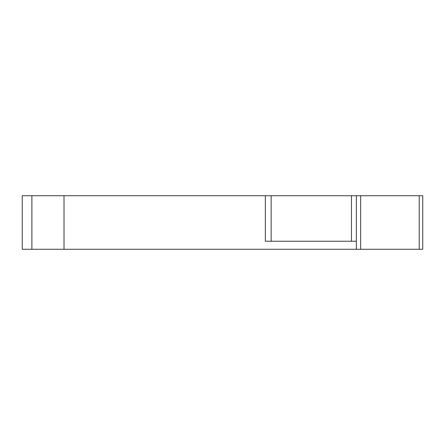 <?xml version="1.0" encoding="UTF-8"?>
<svg xmlns="http://www.w3.org/2000/svg" width="445" height="445" viewBox="0 0 445 445"><rect width="100%" height="100%" fill="white"/><g stroke="black" fill="none" stroke-linecap="round" stroke-linejoin="round"><path stroke-width="0.67" d="M265.337 195.728L265.337 241.24L356.356 241.24L356.356 249.272L22.25 249.272L22.25 195.728L422.75 195.728L422.75 249.272L422.75 195.728M356.356 241.24L356.356 195.728L356.356 249.272L422.75 249.272L422.75 242.581L422.75 249.272M31.89 249.272L31.89 195.728L31.89 249.272M64.013 249.272L64.013 195.728M271.155 241.24L271.155 195.728M351.467 241.24L351.467 195.728M360.667 249.272L360.667 195.728M419.229 249.272L419.229 195.728"/></g></svg>
